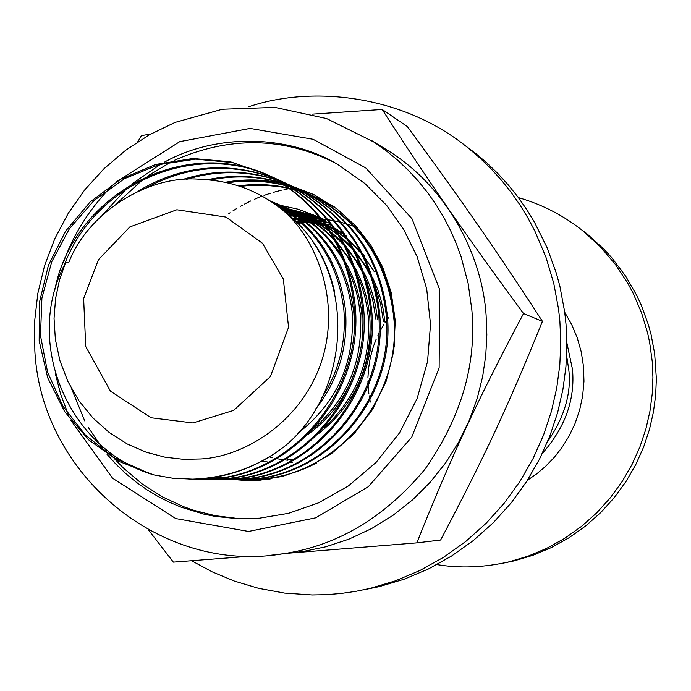 <?xml version="1.0" encoding="UTF-8"?>
<svg xmlns="http://www.w3.org/2000/svg" width="691" height="691" viewBox="0 0 691 691"><rect width="100%" height="100%" fill="white"/><g stroke="black" fill="none" stroke-linecap="round" stroke-linejoin="round"><path stroke-width="1.04" d="M270.043 457.183L272.427 457.77M274.716 458.28L275.64 458.47M276.711 458.677L283.5 459.757M284.64 459.895L287.931 460.223M325.046 222.061L323.915 221.889M322.947 221.751L317.057 221.077M316.21 221.008L315.044 220.921M314.491 220.878L312.116 220.74M309.266 220.645L308.661 220.636M307.892 220.628L304.714 220.636M303.91 220.654L300.378 220.783M299.471 220.835L295.713 221.129M304.1 221.846L305.37 221.854M306.243 221.871L309.723 222.001M310.579 222.044L313.8 222.277M314.509 222.338L317.385 222.64M318.076 222.718L319.017 222.839M320.935 223.107L323.12 223.452M323.336 223.487L324.338 223.659M325.34 223.841L331.516 225.171M324.589 219.306L327.223 219.634M328.147 219.764L333.658 220.688M334.53 220.861L340.084 222.096M341.052 222.347L346.744 223.953M347.677 224.247L353.706 226.328M354.725 226.717L357.463 227.814M293.044 459.109L287.188 459.17M296.111 221.509L300.335 221.621M301.371 221.664L305.491 221.958M306.459 222.053L310.38 222.502M311.356 222.632L315.148 223.228M316.029 223.392L319.7 224.126M320.624 224.333L324.122 225.188M324.96 225.404L325.711 225.612M326.8 225.914L328.398 226.38M329.21 226.631L332.483 227.702M334.841 228.54L336.638 229.213M337.191 229.429L337.718 229.671M292.535 459.23L288.821 459.239M296.767 222.156L301.017 222.234M302.053 222.277L306.182 222.545M307.15 222.632L311.097 223.055M312.082 223.184L315.882 223.754M316.763 223.91L320.434 224.618M321.358 224.817L324.856 225.629M326.99 226.19L329.106 226.786M329.909 227.019L333.148 228.047M334.919 228.652L337.173 229.472M343.168 231.917L343.824 232.211M292.656 218.278L296.845 218.555M297.864 218.65L301.976 219.107M306.173 219.384L302.926 219.228L306.821 219.85M307.797 220.023L311.589 220.774M312.453 220.965L316.081 221.837M317.022 222.079L320.512 223.063M321.298 223.305L324.692 224.402M326.074 224.886L328.761 225.871M329.581 226.19L330.384 226.562M293.355 218.917L297.553 219.159L293.761 219.289M298.572 219.237L302.667 219.66M303.625 219.781L307.512 220.343M308.488 220.507L312.272 221.224M313.127 221.405L316.763 222.252M317.705 222.493L321.194 223.452M321.989 223.685L325.038 224.653M326.256 225.059L329.521 226.233M334.677 228.315L335.783 228.799M289.097 215.177L293.252 215.618M294.254 215.747L298.313 216.361M299.281 216.525L303.099 217.268M304.057 217.466L307.815 218.356M308.661 218.581L312.211 219.565M313.161 219.85L316.625 220.973M317.333 221.215L320.624 222.416M321.626 222.804L324.58 224.005M333.684 228.168L325.841 224.549L333.865 228.419M335.299 229.196L344.178 234.569M345.716 235.605L346.787 236.357M289.797 215.765L293.951 216.179M294.962 216.3L299.048 216.888M300.006 217.052L303.859 217.777M304.817 217.976L308.609 218.848L305.759 218.606M309.456 219.064L313.049 220.04M314.008 220.325L317.489 221.422M318.223 221.673L321.583 222.865M322.55 223.228L324.606 224.039M335.092 228.894L343.729 233.904M285.348 212.146L289.477 212.759M290.462 212.923L294.496 213.7M295.472 213.908L299.272 214.806M300.205 215.048L303.988 216.102M304.835 216.361L308.359 217.492M309.335 217.829L312.928 219.151M313.507 219.367L324.96 224.54M326.351 225.266L335.351 230.578M336.992 231.666L347.374 239.518M349.257 241.142L361.972 254.158M364.252 256.948L374.358 271.762M286.126 212.759L290.255 213.329M291.248 213.493L295.282 214.227M296.249 214.426L300.032 215.281M300.974 215.514L304.722 216.525M305.56 216.767L309.058 217.855M310.009 218.175L313.472 219.401M314.042 219.617L324.813 224.333M326.169 225.016L334.971 230.017M336.569 231.036L346.597 238.274M348.385 239.734L360.495 251.343M362.654 253.778L364.269 255.696M312.375 218.84L326.385 226.596M327.966 227.624L338.521 235.441M340.473 237.091L353.196 249.762M355.615 252.647L364.537 265.094L371.888 278.594M374.945 285.668L380.516 303.289L383.479 321.557M282.299 209.822L286.359 210.548M287.326 210.746L291.317 211.636M292.302 211.878L296.059 212.888M296.966 213.156L300.732 214.331M301.596 214.616L305.059 215.851M306.053 216.231L311.874 218.632M312.349 218.84L326.005 226.035M327.534 226.985L337.7 234.145M339.583 235.657L351.779 247.11M354.086 249.667L369.547 271.623M372.449 277.169L377.675 289.408L380.724 298.935L383.03 308.678L384.904 321.92M357.368 275.061L360.866 283.716L364.563 295.61L367.128 307.823L368.294 317.117C370.937 361.402 356.254 398.223 324.234 427.591M278.266 206.626L281.539 207.386M282.489 207.628L286.411 208.708M287.413 209.002L291.144 210.194M291.991 210.479L295.757 211.852M296.75 212.232L314.414 220.835L329.434 231.235M331.3 232.772L344.291 245.443M346.701 248.25L355.71 260.447L363.224 273.671M366.256 280.278L372.639 299.419L375.973 319.372M354.863 267.365C363.216 283.034 368.199 299.773 369.823 317.566C372.406 365.453 355.442 404.036 318.931 433.335M278.957 207.153L282.403 207.931M283.353 208.164L287.301 209.218M288.302 209.503L292.043 210.66M292.898 210.945L296.655 212.275M297.596 212.629L303.954 215.264L328.674 230.043M330.479 231.459L342.891 242.861M345.189 245.34L360.814 266.821M363.794 272.297C371.369 287.214 375.93 303.047 377.485 319.812M348.316 270.026L352.211 279.19L356.314 291.844L358.551 301.587L360.374 314.802C363.051 360.728 347.556 398.595 313.878 428.411M275.061 204.268L277.428 204.933M278.369 205.21L282.222 206.428M283.241 206.773L287.007 208.138M287.732 208.414L293.589 210.859C309.456 218.011 323.31 228.082 335.161 241.064M337.528 243.742L346.64 255.696L354.31 268.687M361.946 315.269L362.179 336.197M353.567 375.178C344.066 399.363 329.071 418.971 308.575 433.991M275.657 204.7L278.223 205.391M279.155 205.65L282.982 206.825M283.992 207.162L287.672 208.449M288.397 208.725L301.362 214.495L312.963 221.301L323.794 229.317L333.736 238.464M335.973 240.814L351.961 262.217M270.155 200.926L275.476 203.171C320.313 225.24 345.897 261.656 352.229 312.427C354.872 362.922 336.69 403.25 297.691 433.412M272.09 202.204L273.005 202.506M273.912 202.809L277.549 204.113M278.568 204.51L284.666 207.058C310.838 219.099 330.98 237.937 345.077 263.582M270.501 201.124L277.316 203.94C322.015 225.957 347.53 262.278 353.87 312.902L354.397 323.889M272.643 202.575L273.912 202.99M274.845 203.292L278.611 204.622M279.674 205.02L285.962 207.611M286.437 207.827C309.974 218.563 328.726 235.044 342.701 257.259M345.75 262.433C354.82 278.81 360.218 296.396 361.937 315.191M271.027 201.496C313.602 224.592 337.89 260.757 343.876 309.974C346.329 342.183 338.866 371.672 321.479 398.457M267.927 199.932C313.248 222.277 339.117 259.125 345.535 310.458C348.178 347.383 338.245 380.197 315.727 408.891M282.584 210.047C309.542 230.526 326.826 257.579 334.444 291.213M195.786 479.105L204.501 479.183C289.719 479.735 364.96 394.12 355.053 304.429C347.918 245.288 318.741 202.074 267.521 174.78L232.513 162.558L195.648 159.146L158.999 164.605L124.553 178.649L94.157 200.373L69.454 228.643L51.704 261.829L41.901 298.175L40.484 335.679L47.619 372.302L62.838 406.075L85.416 435.071L114.084 457.718L147.304 472.644M188.773 479.174L193.73 479.165C227.857 478.137 258.71 466.753 286.299 444.987C259.021 466.494 227.788 477.878 192.616 479.148L172.776 478.25L153.652 474.855L119.068 461.476L88.785 439.951L64.574 411.482L47.696 377.813L39.171 340.827L39.378 302.641L48.379 265.396L65.602 231.148L90.193 201.884L120.761 179.194L155.648 164.458L192.919 158.498L230.449 161.78L266.139 174.132C317.445 201.487 346.683 244.795 353.861 304.057C363.751 393.948 288.372 479.727 202.999 479.183L195.147 479.131M206.402 479.122L214.961 479.208C299.022 479.761 373.183 395.399 363.457 307.011C356.392 248.76 327.629 206.16 277.169 179.228L268.894 175.471M268.419 175.264C190.854 141.214 93.207 185.516 63.943 266.009M54.641 290.738C72.089 196.451 181.439 135.756 267.944 175.03M268.445 175.238L275.813 178.624C326.402 205.59 355.217 248.259 362.265 306.649C372.06 395.217 297.717 479.744 213.502 479.217L205.296 479.157M216.438 479.174L225.128 479.26C308.056 479.761 381.216 396.634 371.585 309.525C364.649 252.085 336.284 210.099 286.497 183.564L279 180.144M277.963 179.703L273.74 178.019M273.178 177.812C229.749 162.549 187.615 165.805 146.794 187.581M201.159 478.828L205.823 479.105M204.761 479.139L200.235 478.889M138.045 191.217C180.835 165.607 225.62 160.986 272.392 177.371M272.928 177.578L276.97 179.202M278.015 179.643L285.193 182.951C335.075 209.563 363.492 251.636 370.454 309.162C380.085 396.461 306.795 479.787 223.703 479.234L216.041 479.183M235 479.269C316.849 479.813 388.99 397.835 379.506 311.952C372.656 255.35 344.679 213.951 295.575 187.753L287.62 184.126M287.171 183.936L283.146 182.329M282.299 182.009L278.093 180.506M277.506 180.308C247.318 170.496 217.009 170.176 186.587 179.349M206.212 478.379L210.764 478.828M211.351 478.872L215.842 479.148M215.419 479.165L210.729 478.915M210.133 478.872L205.503 478.448M182.381 179.617C213.994 169.442 245.53 169.571 276.987 179.997M277.575 180.196L281.807 181.733M282.671 182.07L286.73 183.72M287.154 183.892L294.306 187.166C343.496 213.407 371.525 254.893 378.409 311.615C387.884 397.671 315.614 479.787 233.618 479.278L226.285 479.234M236.4 479.234L244.605 479.312C325.383 479.813 396.539 399.001 387.21 314.327C380.43 258.503 352.833 217.674 304.394 191.839L296.94 188.436M296.37 188.202L292.276 186.561M291.645 186.328L287.56 184.851M286.791 184.592L282.498 183.21M281.868 183.02C258.261 176.084 234.404 175.091 210.297 180.057M211.256 477.757L215.834 478.362M216.456 478.44L220.965 478.863M221.716 478.923L225.966 479.165M227.011 479.208L234.43 479.278M225.223 479.191L221.051 478.967M220.317 478.906L215.817 478.5M215.203 478.431L210.617 477.844M207.222 179.798C232.141 174.426 256.81 175.359 281.22 182.605M281.842 182.795L286.134 184.203M286.92 184.471L291.023 185.983M291.645 186.225L295.834 187.926M296.439 188.185L303.15 191.277C351.702 217.147 379.359 258.054 386.114 313.999C395.511 398.837 324.183 479.804 243.267 479.312L235.432 479.26M394.665 316.625C388.014 261.569 360.78 221.301 312.963 195.821M312.427 195.562L305.811 192.539M304.921 192.167L301.121 190.638M300.568 190.431L296.465 188.937M295.774 188.695L291.637 187.356M290.911 187.14L286.584 185.905M285.91 185.732C266.622 180.783 247.119 179.815 227.417 182.821M216.274 476.963L220.826 477.74M221.474 477.835L225.905 478.414M226.683 478.509L230.898 478.906M231.718 478.967L235.976 479.217M235.07 479.243L230.889 479.018M230.06 478.958L225.888 478.587M225.119 478.5L220.714 477.939M220.075 477.844L215.54 477.092M225.292 182.355C245.521 179.159 265.543 180.161 285.366 185.352M286.031 185.534L290.332 186.769M291.066 186.993L295.152 188.332M295.834 188.565L299.877 190.051M300.421 190.258L304.057 191.727M304.93 192.098L311.771 195.251C359.666 220.8 386.951 261.155 393.637 316.305C402.879 399.977 332.526 479.848 252.638 479.321L245.659 479.295M334.418 206.998L321.315 199.664L313.792 196.235M313.429 196.08L309.775 194.62M309.007 194.326L305.18 192.936M304.627 192.754L300.568 191.433M299.842 191.217L295.688 190.034M294.988 189.844L290.635 188.773M289.926 188.608L279.345 186.648L265.068 185.283L250.729 185.361L240.019 186.38M248.164 479.347L253.951 479.338C275.959 478.803 296.88 473.326 316.703 462.91M394.414 346.26L394.665 316.633M244.916 479.269L240.546 479.044M238.455 185.862C255.566 183.564 272.539 184.342 289.374 188.202M290.073 188.367L294.435 189.472M295.143 189.662L299.307 190.871M300.032 191.096L304.118 192.452M304.671 192.642L308.523 194.059M309.318 194.37L313.04 195.881M313.394 196.037L320.149 199.129L336.69 208.682M263.038 479.355L269.611 479.07M270.613 478.906L261.768 479.364M283.232 210.582C315.182 237.549 341.838 299.782 321.41 361.834C300.628 423.764 242.334 456.976 200.874 458.962L183.426 459.316L165.019 457.192L146.103 452.182L127.299 444.011L109.333 432.575L92.965 418.012L78.921 400.72L67.787 381.311L59.901 360.581L55.366 339.341L54.045 318.396L55.591 298.4L59.556 279.838L65.412 263.021L68.884 262.235C88.457 211.774 149.912 173.389 202.394 179.548C232.634 180.878 259.574 191.226 283.232 210.591C355.83 263.988 355.157 385.975 286.299 444.987M153.652 474.855C69.221 450.402 22.682 343.064 65.351 263.159M296.655 216.525L296.145 216.637M192.927 422.952L233.67 410.394L270.397 376.586L288.562 327.309L283.336 279.043L262.485 243.275L225.992 217.078L176.836 209.77L129.839 226.924L98.416 259.747L83.637 298.572L85.719 346.467L110.448 391.175L151.087 417.761L192.927 422.952M305.534 215.946L310.475 215.566M328.035 222.398L323.44 221.258M322.412 221.025L313.757 219.47M313.567 219.444L312.021 219.237M311.494 219.168L310.345 219.03M304.99 218.555L301.803 218.382M300.991 218.347L297.424 218.278M296.517 218.278L293.58 218.321M306.968 219.436L309.905 219.669M310.527 219.729L312.807 219.971M314.034 220.127L315.286 220.291M315.528 220.325L322.827 221.586M323.846 221.802L329.071 223.038M324.416 220.282L322.205 219.617M321.108 219.306L305.897 216.093M305.422 216.024L303.85 215.817M303.375 215.756L302.399 215.644M300.257 215.419L297.355 215.177M296.586 215.126L293.217 214.961M292.371 214.936L288.743 214.884M261.915 461.173L268.903 462.193M289.209 462.754L292.258 462.538M289.866 215.825L290.445 215.817M295.351 215.903L297.838 216.015M298.624 216.067L301.621 216.292M302.321 216.361L304.904 216.629M306.208 216.784L307.245 216.922M307.616 216.974L308.143 217.052M308.281 217.069L321.427 219.729M322.507 220.014L325.375 220.826M320.14 218.062L297.804 212.655M297.277 212.578L295.523 212.344M294.997 212.284L294.513 212.223M293.001 212.059L292.509 212.007M291.792 211.938L288.708 211.688M287.914 211.636L284.467 211.463M287.637 212.465L289.175 212.534M289.987 212.578L293.148 212.811M293.882 212.871L296.491 213.139M298.218 213.346L299.039 213.45M299.393 213.502L300.032 213.588M300.084 213.597L320.356 218.339M317.152 216.413L298.27 209.226L280.926 205.443M331.378 225.136L325.513 224.083M324.252 223.901L323.811 223.841M323.483 223.789L322.421 223.651M321.315 223.521L318.974 223.279M318.292 223.219L315.476 223.003M314.768 222.96L312.98 222.873M308.644 222.778L307.331 222.778M306.467 222.787L302.736 222.908M301.786 222.951L297.864 223.245M323.163 219.004L320.961 218.028M319.683 217.475L317.869 216.732M316.452 216.171L289.477 209.105M288.821 209.019L287.015 208.777M284.77 208.527L283.768 208.423M283.068 208.354L280.209 208.129M281.315 209.019L284.407 209.235M285.141 209.295L287.931 209.58M290.082 209.839L290.6 209.909M290.946 209.96L317.748 216.793M319.112 217.32L319.752 217.57M320.995 218.071L325.254 219.919M416.846 542.867L440.625 540.025C484.771 456.285 507.842 406.757 542.444 321.35C494.73 248.086 464.076 203.94 407.345 126.557L382.183 109.472C429.085 182.104 464.11 232.729 523.536 313.541C477.827 399.389 451.344 456.354 416.846 542.867L287.551 553.275M287.508 553.284L302.649 551.591L325.927 546.754L349.033 539.101L371.49 528.632L392.825 515.469L412.57 499.843L430.338 482.093L445.833 462.616L458.85 441.869L469.301 420.344L477.187 398.482L482.62 376.716L485.764 355.39L486.844 334.807L486.11 315.191C482.638 260.585 451.81 192.219 391.175 152.564L371.844 140.679M137.699 141.88L141.43 135.617L150.75 134.028M312.41 114.136L382.183 109.472M250.79 556.169L173.372 562.128L148.487 529.911M164.242 162.255C217.311 132.689 289.261 135.073 338.02 164.631L364.978 183.599L386.735 205.521L403.57 229.196L417.2 256.845L426.684 288.855L430.536 324.286L427.548 361.548L417.131 398.5L399.579 432.808L376.068 462.426L348.394 485.954L318.568 502.841L288.475 513.327L259.574 518.172L237.799 518.691L215.454 516.445L204 514.164L180.852 507.073L169.33 502.202L157.971 496.414L146.855 489.703L136.101 482.093L125.797 473.611L116.045 464.292L106.941 454.186M104.799 451.586L88.241 427.314M84.734 420.914L71.553 388.713M102.674 214.763L126.548 188.729M132.629 183.46L160.848 164.104M542.444 321.35L523.536 313.541M334.712 162.774C283.163 136.904 229.74 136.075 174.434 160.295M171.558 161.703L148.107 175.73M143.063 179.392L116.857 203.361M107.546 450.48L113.013 457.062M114.801 459.092L123.439 468.075L142.191 483.959L162.402 496.855L183.443 506.641L194.093 510.39L215.29 515.685L235.985 518.267L255.791 518.457M290.142 185.421L313.887 194.612L337.182 209.053L356.185 226.398L370.851 245.279L382.572 266.907L391.132 292.25L395.243 320.659L393.81 350.873L386.217 381.121L372.604 409.435L353.878 434.017L331.525 453.598L307.279 467.652L282.74 476.349L259.177 480.34L250.444 480.806L223.288 478.811M225.076 182.303C244.554 178.805 263.712 179.194 282.55 183.469M283.085 183.59L285.677 184.221M287.646 184.73L289.831 185.335M566.862 342.883L572.476 369.288C575.24 399.45 565.195 427.504 542.331 453.443M527.449 480.271L536.657 473.896L545.545 466.39L554.052 457.606L561.964 447.526L569.021 436.202L574.981 423.721L579.585 410.255L582.634 396.038L583.964 381.354L583.498 366.524L581.235 351.892L577.235 337.778L571.664 324.494L564.72 312.272M436.962 564.582C459.653 568.46 483.614 567.561 508.844 561.895L527.933 556.22L546.607 548.386L564.504 538.453L581.295 526.542L596.67 512.886L610.369 497.753L622.211 481.454L632.101 464.326L639.978 446.714L645.895 428.947L649.929 411.3L652.209 394.043L652.926 377.372L652.235 361.436L649.644 342.442L647.545 332.699L641.576 312.919L633.068 293.079L627.817 283.284L615.266 264.256L600.047 246.445L582.323 230.397C563.174 215.281 541.856 204.346 518.388 197.609M586.616 233.498L604.124 249.347L611.967 257.959L625.701 276.227L636.748 295.411L641.283 305.189L648.408 324.813L651.06 334.548L654.662 353.645L656.364 378.659L655.664 395.131L653.41 412.173L649.428 429.595L643.589 447.146L635.798 464.542L626.037 481.454L614.334 497.546L600.807 512.497L585.623 525.989L569.038 537.745L551.349 547.557L532.899 555.296L514.044 560.902L503.298 563.122M289.261 188.574L284.001 189.628M281.254 190.25L273.178 192.392M271.105 193.022L264.014 195.415M261.889 196.209L260.421 196.78M260.231 196.849L259.384 197.194M258.97 197.358L256.741 198.282M256.024 198.585L254.443 199.276M250.798 200.943L244.588 204.061M242.696 205.072L240.658 206.212M236.616 208.578L232.988 210.85M230.068 212.776L228.825 213.631M191.554 560.738L212.267 571.889L234.361 581.079L258.503 588.309L284.519 593.085L312.099 594.96L326.351 594.675L340.81 593.5L355.424 591.418L370.1 588.387L395.261 580.889L419.903 570.498L443.544 557.309L465.743 541.476L486.084 523.312L504.231 503.16L519.934 481.446L533.046 458.625L543.515 435.157L551.375 411.473L556.747 387.962L559.814 364.969L560.781 342.753L559.9 321.54L558.544 309.032L553.75 283.301L545.89 257.009L534.67 230.656L527.743 217.656L519.917 204.89L511.202 192.444L501.597 180.403L491.137 168.872L479.848 157.945L467.781 147.693C405.159 96.455 315.148 84.518 248.838 106.699M462.901 143.918L475.339 153.152L487.215 163.231L498.323 173.994L508.619 185.335L518.069 197.177L526.654 209.425L534.35 221.992L547.117 247.706L556.48 273.679L559.952 286.566L564.668 311.874L566.007 324.183L566.87 345.042L565.92 366.886L562.906 389.508L557.628 412.631L549.889 435.917L539.593 459.005L526.697 481.446L511.245 502.798L493.391 522.621L473.378 540.492L451.534 556.056L428.265 569.038L404.019 579.257L379.247 586.633L363.976 589.76M305.241 215.782L309.793 215.402M566.637 355.813L568.797 369.84C571.526 393.196 564.461 417.122 547.6 441.635M370.367 402.041L369.979 400.193M369.65 398.5L369.193 395.839M368.847 393.499L368.122 386.07M367.992 383.419L367.94 381.527M367.949 377.39L368.502 368.778L370.324 357.532L373.313 346.744L376.25 339.048M377.934 335.308L378.798 333.528M379.998 331.196L383.721 324.753M384.982 322.792L386.545 320.486M387.556 319.069L388.627 317.618M63.494 262.243C73.142 234.905 88.828 209.943 110.551 187.339M115.958 182.061L179.79 141.638L250.073 128.414L313.144 139.306L365.729 167.896L411.966 218.684L439.649 289.512L439.139 367.88L411.758 437.118L368.329 486.706L315.718 517.818L248.527 531.448L175.79 518.578L112.624 478.267L70.948 420.43M68.167 414.332L60.558 393.913L55.358 373.719M270.423 555.288L282.628 553.828C336.776 546.002 384.144 517.913 424.723 469.543C461.018 417.908 476.721 364.684 471.849 309.853L468.144 283.474L461.078 256.724L456.207 243.413L450.428 230.267L443.743 217.38L436.159 204.847L427.703 192.754L418.409 181.215L408.329 170.306L397.532 160.096L386.07 150.681L374.038 142.113L326.549 118.541L274.966 107.407L222.321 109.247L175.03 122.419L149.446 134.754L125.615 150.31L103.909 168.803L84.682 189.939L68.219 213.364L54.788 238.706L44.604 265.543L37.824 293.442L34.55 321.971L34.844 350.657C40.89 474.052 160.545 574.618 282.688 553.819L302.658 551.591M334.764 228.367L336.275 229.006M326.964 225.05L328.519 225.707M318.957 221.638L320.555 222.321M302.287 214.556L303.971 215.272M293.606 210.867L295.333 211.601M284.683 207.067L286.463 207.827M275.502 203.163L277.333 203.949M267.529 174.771L266.139 174.132M193.73 479.148L192.616 479.148M277.134 179.219L275.787 178.598M204.501 479.183L202.999 479.183M286.471 183.547L285.167 182.942M214.961 479.217L213.502 479.208M295.541 187.745L294.271 187.157M225.128 479.252L223.703 479.243M304.36 191.822L303.124 191.252M235 479.278L233.618 479.278M312.937 195.795L311.736 195.242M244.605 479.312L243.267 479.304M321.28 199.656L320.114 199.12M253.951 479.338L252.638 479.338M514.052 560.893L508.852 561.887M586.685 233.549L582.392 230.457M379.264 586.633L370.117 588.378M475.434 153.221L467.876 147.77"/></g></svg>
